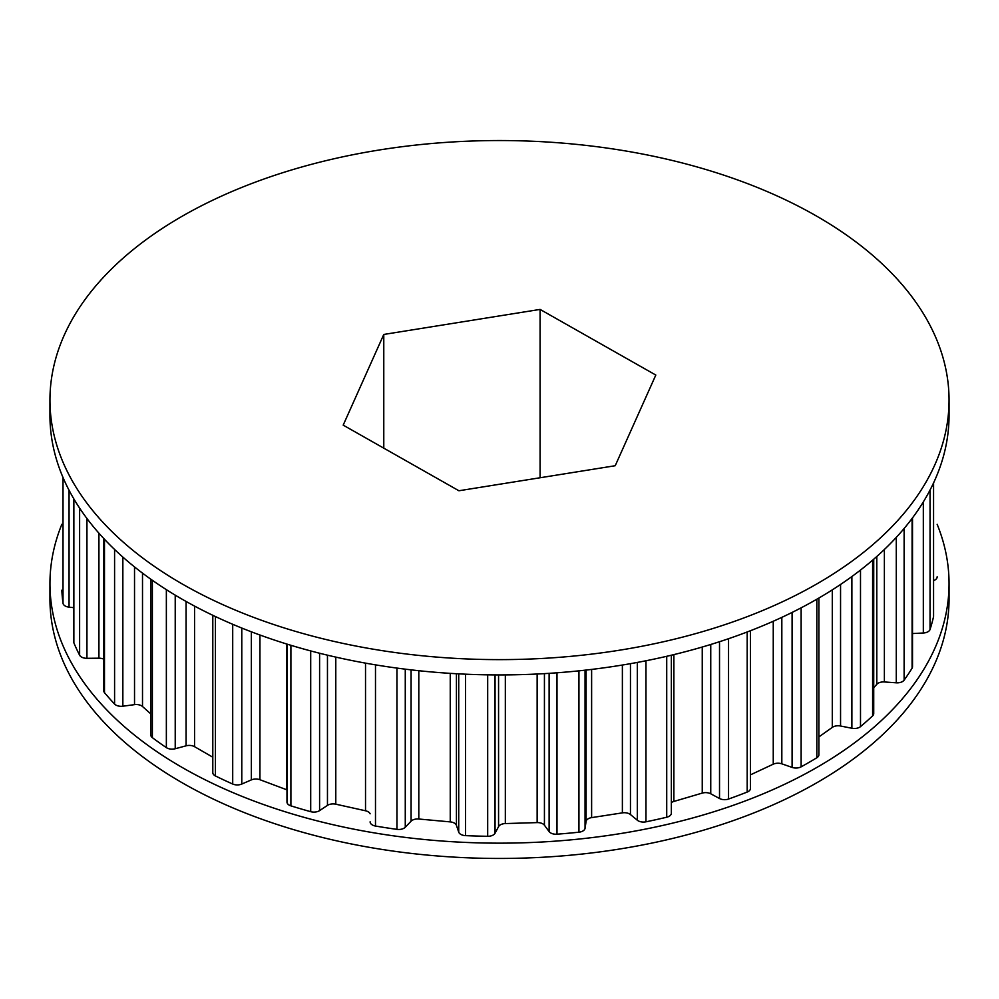 <?xml version="1.0" encoding="UTF-8"?>
<svg xmlns="http://www.w3.org/2000/svg" width="999" height="999" viewBox="0 0 999 999"><rect width="100%" height="100%" fill="white"/><g stroke="black" fill="none" stroke-linecap="round" stroke-linejoin="round"><path stroke-width="1.5" d="M61.851 524.3A449.55 259.54 0 0 0 49.95 583.616L49.95 598.913A449.55 259.54 0 0 0 181.618 782.442A449.55 259.54 0 0 0 671.54 838.698A449.55 259.54 0 0 0 949.05 598.913L949.05 583.616A449.55 259.54 0 0 0 937.149 524.3M49.95 583.616A449.55 259.54 0 0 0 181.618 767.145A449.55 259.54 0 0 0 671.54 823.401A449.55 259.54 0 0 0 949.05 583.616M181.618 583.616A449.55 259.54 0 0 0 671.54 639.872A449.55 259.54 0 0 0 949.05 400.087A449.55 259.54 0 0 0 817.382 216.558A449.55 259.54 0 0 0 327.46 160.302A449.55 259.54 0 0 0 49.95 400.087A449.55 259.54 0 0 0 181.618 583.616M49.95 400.087L49.95 415.384A449.55 259.54 0 0 0 181.618 598.913A449.55 259.54 0 0 0 671.54 655.169A449.55 259.54 0 0 0 949.05 415.384L949.05 400.087M61.851 590.197A7.492 4.321 180 0 0 61.851 590.322A7.492 4.321 180 0 0 61.851 590.434A437.812 252.772 180 0 0 63.012 603.246A7.492 4.321 0 0 0 65.185 605.968A7.492 4.321 0 0 0 69.056 607.155L73.664 607.679M73.664 498.563L73.664 641.808A7.492 4.321 180 0 0 73.864 642.819A437.812 252.772 180 0 0 79.62 655.219A7.492 4.321 0 0 0 81.506 657.042A7.492 4.321 0 0 0 86.938 658.316L98.926 658.191A7.492 4.321 180 0 1 103.759 659.153M103.759 538.511L103.759 690.746A7.492 4.321 180 0 0 104.483 692.619A437.812 252.772 180 0 0 114.585 704.045A7.492 4.321 0 0 0 115.872 705.044A7.492 4.321 0 0 0 122.852 706.206L134.528 704.645A7.492 4.321 180 0 1 142.507 706.505L142.507 573.126M150.824 579.208L150.824 735.014A7.492 4.321 180 0 0 152.372 737.649A437.812 252.772 180 0 0 166.358 747.627A7.492 4.321 0 0 0 166.771 747.876A7.492 4.321 0 0 0 175.225 748.738L186.089 745.816A7.492 4.321 180 0 1 194.555 746.678L194.555 606.081M671.353 655.219L671.353 813.223A7.492 4.321 0 0 1 666.72 817.219A437.812 252.772 180 0 1 645.966 821.815A7.492 4.321 180 0 1 638.161 820.803A7.492 4.321 180 0 1 637.325 820.229L630.456 814.56A7.492 4.321 0 0 0 622.377 812.861L591.62 817.619L591.62 669.417M591.62 817.619A7.492 4.321 180 0 0 586.088 821.415L585.052 828.308A7.492 4.321 0 0 1 578.945 832.192A437.812 252.772 180 0 1 556.992 834.19A7.492 4.321 180 0 1 550.711 832.966A7.492 4.321 180 0 1 549.113 831.593L544.43 825.224A7.492 4.321 0 0 0 537.137 822.602L505.332 823.563L505.332 674.912M505.332 823.563A7.492 4.321 180 0 0 498.563 826.61L495.054 833.228A7.492 4.321 0 0 1 487.687 836.288A437.812 252.772 180 0 1 465.497 835.626A7.492 4.321 180 0 1 460.776 834.365A7.492 4.321 180 0 1 458.728 832.13L456.431 825.336A7.492 4.321 0 0 0 450.249 821.89L418.806 819.018L418.806 670.716M418.806 819.018A7.492 4.321 180 0 0 411.076 821.19L405.269 827.247A7.492 4.321 0 0 1 396.953 829.357A437.812 252.772 180 0 1 375.487 826.036A7.492 4.321 180 0 1 372.315 824.937A7.492 4.321 180 0 1 370.117 821.89A7.492 4.321 180 0 1 370.117 821.802L370.117 821.89M370.117 813.798A7.492 4.321 0 0 0 365.522 810.776L335.789 804.183A7.492 4.321 180 0 0 327.46 805.381L319.593 810.614A7.492 4.321 0 0 1 310.701 811.675A437.812 252.772 180 0 1 290.896 805.843A7.492 4.321 180 0 1 289.173 805.107A7.492 4.321 180 0 1 286.975 802.047L286.975 644.093M286.975 789.859A7.492 4.321 0 0 0 286.651 789.734L259.94 779.72A7.492 4.321 180 0 0 251.348 779.894L241.783 784.053A7.492 4.321 0 0 1 232.705 784.028A437.812 252.772 180 0 1 215.434 775.948A7.492 4.321 180 0 1 214.997 775.724A7.492 4.321 180 0 1 212.799 772.664L212.799 615.297M818.893 598.026L818.893 754.782A7.492 4.321 0 0 1 816.832 757.754A437.812 252.772 180 0 1 801.123 766.832A7.492 4.321 180 0 1 792.095 767.407L781.83 763.835A7.492 4.321 0 0 0 773.251 764.185L750.449 774.849M671.353 802.647A7.492 4.321 180 0 1 673.875 801.448L702.247 793.094A7.492 4.321 0 0 1 710.751 793.793L719.517 798.513A7.492 4.321 180 0 0 728.546 799.038A437.812 252.772 0 0 0 747.19 792.045A7.492 4.321 0 0 0 750.449 788.473L750.449 630.731M873.725 559.203L873.725 713.598A7.492 4.321 0 0 1 872.614 715.858A437.812 252.772 180 0 1 860.501 726.623A7.492 4.321 180 0 1 851.885 728.259L840.559 726.011A7.492 4.321 0 0 0 832.292 727.384L818.893 736.925M912.512 517.882L912.512 666.733A7.492 4.321 0 0 1 912.087 668.181A437.812 252.772 180 0 1 904.12 680.157A7.492 4.321 180 0 1 896.278 682.804L884.377 681.955A7.492 4.321 0 0 0 876.797 684.29L873.725 687.774M933.578 482.879L933.578 616.246A7.492 4.321 0 0 1 933.516 616.808A437.812 252.772 180 0 1 930.044 629.482A7.492 4.321 180 0 1 923.326 633.004L912.512 633.553M937.149 576.923L937.149 576.798A7.492 4.321 180 0 1 937.149 576.923A7.492 4.321 180 0 1 933.578 580.606M150.824 713.91L142.507 706.505M212.799 757.205L194.555 746.678M540.084 309.415L383.778 334.453L343.194 425.137L458.916 490.759L615.222 465.721L655.806 375.05L540.084 309.415L540.084 477.759M383.778 448.151L383.778 334.453M63.012 603.246L63.012 477.497M79.62 655.219L79.62 508.116M114.585 704.045L114.585 549.462M166.358 747.627L166.358 589.66M637.325 820.229L637.325 662.424M549.113 831.593L549.113 673.338M458.728 832.13L458.728 673.863M773.251 764.185L773.251 621.253M781.83 763.835L781.83 617.357M792.095 767.407L792.095 612.424M801.123 766.832L801.123 607.842M816.832 757.754L816.832 599.225M728.546 799.038L728.546 638.711M747.19 792.045L747.19 631.98M673.875 801.448L673.875 654.607M702.247 793.094L702.247 647.04M710.751 793.793L710.751 644.48M719.517 798.513L719.517 641.72M832.292 727.384L832.292 589.872M840.559 726.011L840.559 584.477M851.885 728.259L851.885 576.535M860.501 726.623L860.501 570.054M872.614 715.858L872.614 560.164M876.797 684.29L876.797 556.505M884.377 681.955L884.377 549.5M896.278 682.804L896.278 537.4M904.12 680.157L904.12 528.496M912.087 668.181L912.087 518.456M923.326 633.004L923.326 501.923M930.044 629.482L930.044 490.059M933.516 616.808L933.516 483.017M73.864 642.819L73.864 498.913M104.483 692.619L104.483 539.298M152.372 737.649L152.372 580.307M215.434 775.948L215.434 616.545M232.705 784.028L232.705 624.275M259.94 779.72L259.94 635.002M286.651 789.734L286.651 643.993M290.896 805.843L290.896 645.292M310.701 811.675L310.701 650.936M335.789 804.183L335.789 657.105M365.522 810.776L365.522 663.136M375.487 826.036L375.487 664.859M396.953 829.357L396.953 668.081M450.249 821.89L450.249 673.363M456.431 825.336L456.431 673.738M465.497 835.626L465.497 674.188M487.687 836.288L487.687 674.837M537.137 822.602L537.137 674.013M544.43 825.224L544.43 673.626M556.992 834.19L556.992 672.802M578.945 832.192L578.945 670.841M622.377 812.861L622.377 665.047M630.456 814.56L630.456 663.673M645.966 821.815L645.966 660.764M666.72 817.219L666.72 656.306M585.052 828.308L585.052 670.179M586.088 821.415L586.088 670.067M495.054 833.228L495.054 674.912M498.563 826.61L498.563 674.924M405.269 827.247L405.269 669.168M411.076 821.19L411.076 669.854M319.593 810.614L319.593 653.234M327.46 805.381L327.46 655.169M241.783 784.053L241.783 628.046M251.348 779.894L251.348 631.805M175.225 748.738L175.225 595.142M186.089 745.816L186.089 601.46M122.852 706.206L122.852 557.08M134.528 704.645L134.528 566.92M86.938 658.316L86.938 518.481M98.926 658.191L98.926 533.179M69.056 607.155L69.056 490.234"/></g></svg>
